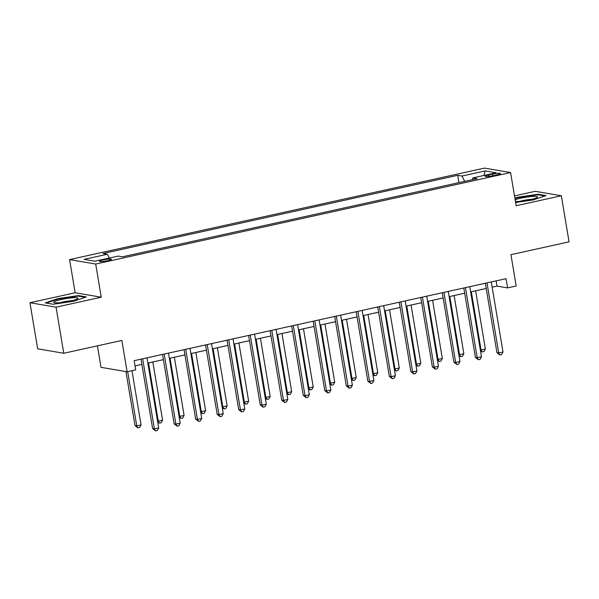 <?xml version="1.0" encoding="UTF-8"?>
<svg xmlns="http://www.w3.org/2000/svg" width="599" height="599" viewBox="0 0 599 599"><rect width="100%" height="100%" fill="white"/><g stroke="black" fill="none" stroke-linecap="round" stroke-linejoin="round"><path stroke-width="0.9" d="M107.7 260.692A6.035 0.809 -9.5 0 0 111.392 259.315A6.035 0.809 -9.5 0 0 103.185 259.921A6.035 0.809 -9.5 0 0 99.486 261.306A6.035 0.809 -9.5 0 0 107.7 260.692M97.412 345.84L101.006 367.337L127.108 371.784L135.718 369.89L134.176 360.673L506.043 278.685L507.585 287.902L516.188 286L510.947 254.665L569.05 241.854L561.338 195.768L535.236 191.313L514.496 195.888M29.95 302.727L37.662 348.813L63.764 353.26L56.051 307.175L101.246 297.209L95.69 264.032L69.589 259.584L75.145 292.761L29.95 302.727L56.051 307.175M95.69 264.032L510.595 172.549L484.494 168.102L69.589 259.584M492.505 174.107L488.717 174.945A5.848 0.779 -9.5 0 0 485.138 176.286A5.848 0.779 -9.5 0 0 493.089 175.694L496.878 174.856A5.848 0.779 -9.5 0 0 500.457 173.515A5.848 0.779 -9.5 0 0 492.505 174.107L492.782 175.762M464.727 181.355L461.986 176.039L457.718 175.312L103.065 253.512L107.333 254.238L109.303 258.049M461.986 176.039L485.227 170.917L496.092 172.767L472.851 177.896L472.439 179.655M107.333 254.238L84.092 259.36L94.956 261.216L118.198 256.087L122.466 256.814L477.118 178.622L472.851 177.896M127.108 371.784L121.867 340.449L63.764 353.26M510.595 172.549L516.143 205.734L561.338 195.768M492.153 287.161L496.998 286.097L507.585 287.902M135.052 365.899L141.881 364.394M147.833 363.084L163.4 359.647M169.36 358.337L184.919 354.908M190.879 353.59L206.438 350.16M212.398 348.85L227.957 345.413M233.917 344.103L249.483 340.666M255.436 339.356L271.003 335.927M276.955 334.609L292.522 331.18M298.474 329.869L314.041 326.433M319.993 325.122L335.56 321.693M341.512 320.375L357.079 316.946M363.039 315.636L378.598 312.199M384.558 310.888L400.117 307.459M406.077 306.141L421.636 302.712M427.596 301.394L443.155 297.965M449.115 296.655L464.682 293.218M470.634 291.908L486.201 288.478M496.129 280.871L496.998 286.097M457.718 175.312L458.939 182.628M483.85 175.47L485.227 170.917M515.604 202.492L533.335 199.909L546.018 195.581L538.157 194.241L517.618 197.228L514.878 198.164M101.246 297.209L75.145 292.761M53.131 304.255L73.67 301.26L86.353 296.932L78.491 295.592L57.953 298.579L45.269 302.914L53.131 304.255M517.701 197.715L517.618 197.228M538.254 194.817L538.157 194.241M58.036 299.066L57.953 298.579M78.589 296.168L78.491 295.592M485.325 283.252L496.938 352.661L498.705 352.961L486.98 282.885M503.01 352.01L501.588 354.601L499.866 354.982L498.705 352.961L503.01 352.01L491.277 281.934M499.866 354.982L496.938 352.661M471.331 291.758L481.064 349.951L485.37 349.007L475.628 290.807M480.331 349.831L481.064 349.951L482.232 351.972L480.495 350.834M485.37 349.007L483.955 351.598L482.232 351.972M463.806 287.992L475.419 357.408L477.186 357.708L465.453 287.632M481.484 356.757L480.069 359.348L478.346 359.729L477.186 357.708L481.484 356.757L469.758 286.681M478.346 359.729L475.419 357.408M442.287 292.739L453.9 362.148L455.659 362.447L443.934 292.372M459.965 361.504L458.549 364.095L456.827 364.469L455.659 362.447L459.965 361.504L448.239 291.428M456.827 364.469L453.9 362.148M420.768 297.486L432.381 366.895L434.14 367.194L422.415 297.119M438.446 366.244L437.03 368.834L435.308 369.216L434.14 367.194L438.446 366.244L426.72 296.168M435.308 369.216L432.381 366.895M449.804 296.498L459.545 354.698L463.851 353.747L454.109 295.554M458.804 354.571L459.545 354.698L460.713 356.719L458.976 355.581M463.851 353.747L462.428 356.338L460.713 356.719M428.285 301.245L438.026 359.445L442.332 358.494L432.59 300.294M437.285 359.318L438.026 359.445L439.187 361.467L437.457 360.328M442.332 358.494L440.909 361.085L439.187 361.467M406.766 305.992L416.507 364.192L420.812 363.241L411.071 305.041M415.766 364.065L416.507 364.192L417.668 366.214L415.938 365.068M420.812 363.241L419.39 365.832L417.668 366.214M399.241 302.225L410.862 371.642L412.621 371.942L400.896 301.866M416.926 370.991L415.511 373.581L413.789 373.963L412.621 371.942L416.926 370.991L405.201 300.915M413.789 373.963L410.862 371.642M385.247 310.731L394.988 368.932L399.293 367.988L389.552 309.788M394.247 368.804L394.988 368.932L396.149 370.953L394.419 369.815M399.293 367.988L397.871 370.579L396.149 370.953M515.439 201.511A12.257 1.64 -9.5 0 0 518.142 201.466A12.257 1.64 -9.5 0 0 537.355 197.348A12.257 1.64 -9.5 0 0 532.938 196.412A12.257 1.64 -9.5 0 0 515.155 199.796M531.687 199.362A8.393 1.123 -9.5 0 0 530.969 199.392A8.393 1.123 -9.5 0 0 519.865 201.339M514.96 198.651L517.925 197.64L537.827 194.742L544.925 195.955M61.285 299.507A12.257 1.64 -9.5 0 0 54.18 302.637A12.257 1.64 -9.5 0 0 70.457 301.072A12.257 1.64 -9.5 0 0 77.69 298.699A12.257 1.64 -9.5 0 0 73.64 297.74A12.257 1.64 -9.5 0 0 61.285 299.507M72.022 300.713A8.393 1.123 -9.5 0 0 63.097 301.933A8.393 1.123 -9.5 0 0 60.2 302.69M46.273 303.087L58.26 298.991L78.162 296.093L85.26 297.306M377.722 306.973L389.343 376.382L391.102 376.689L379.377 306.606M395.407 375.738L393.985 378.328L392.27 378.71L391.102 376.689L395.407 375.738L383.682 305.662M392.27 378.71L389.343 376.382M356.203 311.72L367.823 381.129L369.583 381.428L357.858 311.353M373.888 380.485L372.466 383.075L370.744 383.45L369.583 381.428L373.888 380.485L362.163 310.402M370.744 383.45L367.823 381.129M334.684 316.467L346.297 385.876L348.064 386.175L336.339 316.1M352.369 385.224L350.947 387.815L349.224 388.197L348.064 386.175L352.369 385.224L340.644 315.149M349.224 388.197L346.297 385.876M313.165 321.206L324.778 390.623L326.545 390.922L314.819 320.847M330.85 389.971L329.428 392.562L327.705 392.944L326.545 390.922L330.85 389.971L319.125 319.896M327.705 392.944L324.778 390.623M291.646 325.953L303.259 395.362L305.026 395.662L293.3 325.586M309.331 394.719L307.908 397.309L306.186 397.684L305.026 395.662L309.331 394.719L297.598 324.643M306.186 397.684L303.259 395.362M363.728 315.478L373.469 373.679L377.774 372.728L368.033 314.527M372.728 373.551L373.469 373.679L374.63 375.7L372.9 374.562M377.774 372.728L376.352 375.318L374.63 375.7M342.209 320.225L351.95 378.426L356.248 377.475L346.514 319.274M351.209 378.298L351.95 378.426L353.111 380.447L351.373 379.302M356.248 377.475L354.833 380.066L353.111 380.447M320.69 324.972L330.431 383.165L334.729 382.222L324.995 324.022M329.69 383.046L330.431 383.165L331.591 385.187L329.854 384.049M334.729 382.222L333.314 384.813L331.591 385.187M299.171 329.712L308.904 387.912L313.21 386.961L303.476 328.769M308.171 387.785L308.904 387.912L310.072 389.934L308.335 388.796M313.21 386.961L311.794 389.552L310.072 389.934M277.651 334.459L287.385 392.659L291.691 391.709L281.949 333.508M286.651 392.532L287.385 392.659L288.553 394.681L286.816 393.543M291.691 391.709L290.275 394.299L288.553 394.681M270.127 330.7L281.74 400.11L283.507 400.409L271.774 330.334M287.805 399.458L286.389 402.049L284.667 402.431L283.507 400.409L287.805 399.458L276.079 329.383M284.667 402.431L281.74 400.11M256.132 339.206L265.866 397.407L270.171 396.456L260.43 338.255M265.125 397.279L265.866 397.407L267.034 399.421L265.297 398.283M270.171 396.456L268.756 399.046L267.034 399.421M248.607 335.44L260.221 404.857L261.988 405.156L250.255 335.081M266.285 404.205L264.87 406.796L263.148 407.178L261.988 405.156L266.285 404.205L254.56 334.13M263.148 407.178L260.221 404.857M234.606 343.946L244.347 402.146L248.652 401.195L238.911 343.002M243.606 402.019L244.347 402.146L245.508 404.168L243.778 403.03M248.652 401.195L247.23 403.793L245.508 404.168M227.088 340.187L238.702 409.596L240.461 409.903L228.736 339.82M244.766 408.952L243.351 411.543L241.629 411.925L240.461 409.903L244.766 408.952L233.041 338.877M241.629 411.925L238.702 409.596M213.087 348.693L222.828 406.893L227.133 405.942L217.392 347.742M222.087 406.766L222.828 406.893L223.989 408.915L222.259 407.777M227.133 405.942L225.711 408.533L223.989 408.915M205.562 344.934L217.182 414.343L218.942 414.643L207.217 344.567M223.247 413.692L221.832 416.29L220.11 416.664L218.942 414.643L223.247 413.692L211.522 343.616M220.11 416.664L217.182 414.343M191.568 353.44L201.309 411.64L205.614 410.689L195.873 352.489M200.568 411.513L201.309 411.64L202.469 413.662L200.74 412.516M205.614 410.689L204.192 413.28L202.469 413.662M184.043 349.681L195.663 419.09L197.423 419.39L185.697 349.314M201.728 418.439L200.306 421.03L198.591 421.411L197.423 419.39L201.728 418.439L190.003 348.363M198.591 421.411L195.663 419.09M170.049 358.187L179.79 416.38L184.095 415.436L174.354 357.236M179.049 416.26L179.79 416.38L180.95 418.401L179.221 417.263M184.095 415.436L182.673 418.027L180.95 418.401M162.524 354.421L174.144 423.83L175.904 424.137L164.178 354.061M180.209 423.186L178.787 425.777L177.064 426.159L175.904 424.137L180.209 423.186L168.484 353.111M177.064 426.159L174.144 423.83M148.53 362.927L158.271 421.127L162.576 420.176L152.835 361.976M157.53 421L158.271 421.127L159.431 423.149L157.694 422.01M162.576 420.176L161.153 422.767L159.431 423.149M141.005 359.168L152.618 428.577L154.385 428.877L142.659 358.801M158.69 427.933L157.267 430.524L155.545 430.898L154.385 428.877L158.69 427.933L146.965 357.858M155.545 430.898L152.618 428.577M125.955 371.59L134.985 425.575L136.752 425.874L141.05 424.923L131.982 370.714M127.677 371.665L136.752 425.874L137.912 427.896L134.985 425.575M141.05 424.923L139.634 427.514L137.912 427.896M488.956 176.383L488.717 174.945"/></g></svg>
